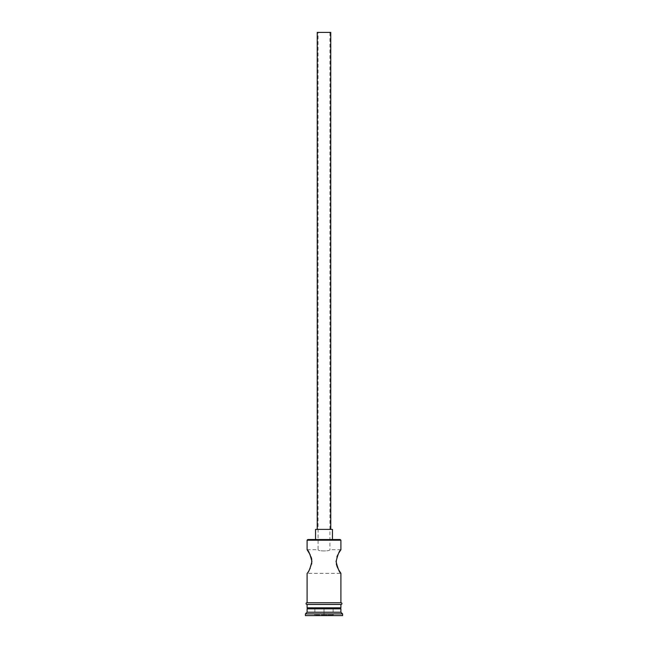 <?xml version="1.0" encoding="UTF-8"?>
<svg xmlns="http://www.w3.org/2000/svg" width="648" height="648" viewBox="0 0 648 648"><rect width="100%" height="100%" fill="white"/><g stroke="black" fill="none" stroke-linecap="round" stroke-linejoin="round"><path stroke-width="0.49" stroke-dasharray="3.24 2.43" d="M307.095 549.674L318.087 549.674L318.087 32.4L329.913 32.4L318.087 32.4M340.905 549.674L329.913 549.674C330.286 551.367 317.723 551.367 318.087 549.674C317.714 551.367 330.286 551.367 329.913 549.674L329.913 32.4M317.236 529.392L330.764 529.392L317.236 529.392M315.552 539.533L332.448 539.533L315.552 539.533M338.653 569.811L337.762 568.11M336.304 563.898L336.92 556.891M337.754 554.923L338.677 553.165M309.331 569.843L307.095 573.342L340.905 573.342M310.246 554.923L311.081 556.891M311.696 563.882L310.23 568.134M339.892 607.824L308.108 607.824L339.892 607.824M340.905 602.753L307.095 602.753L340.905 602.753M340.905 604.446L307.095 604.446L340.905 604.446M341.075 602.753L306.925 602.753M306.925 604.446L341.075 604.446M340.224 539.533L307.776 539.533M324 615.6L314.199 615.6L333.801 615.6L324 615.6L324 614.928L333.129 614.928L314.871 614.928L324 614.928L324 615.6M305.402 615.6L342.598 615.6M305.402 613.907L342.598 613.907M307.095 608.837L340.905 608.837M307.095 612.222L340.905 612.222M307.095 607.824L340.905 607.824M307.095 540.205L340.905 540.205M332.448 529.392L315.552 529.392M330.764 32.4L317.236 32.4M333.129 608.837L333.129 614.928L333.801 615.6L333.129 614.928L333.129 608.837L324 608.837L324 614.928L324 608.837L333.129 608.837M314.871 608.837L314.871 614.928L314.199 615.6L314.871 614.928L314.871 608.837L324 608.837L314.871 608.837"/><path stroke-width="0.97" d="M307.095 540.205L307.776 539.533L340.224 539.533L340.905 540.205L307.095 540.205L307.095 549.674L310.246 554.923M317.236 529.392L317.236 32.4L330.764 32.4L330.764 529.392M315.552 539.533L315.552 529.392L332.448 529.392L332.448 539.533M338.677 553.165L340.905 549.674C339.503 550.379 337.892 554.315 336.069 561.5C337.892 568.693 339.495 572.638 340.905 573.342L338.653 569.811M337.762 568.11L336.936 566.158M336.92 566.101L336.304 563.898M336.92 556.891L337.754 554.923M311.081 556.891L311.688 559.07M311.696 559.135L311.696 563.882M310.23 568.134L309.331 569.843M308.108 607.824L307.095 608.837L307.095 612.222L305.402 613.907L305.402 615.6L342.598 615.6L342.598 613.907L305.402 613.907M339.892 607.824L340.905 608.837L307.095 608.837M340.905 608.837L340.905 612.222L307.095 612.222M340.905 612.222L342.598 613.907M307.095 602.753L307.095 573.342C308.505 572.63 310.117 568.685 311.931 561.492C310.1 554.307 308.489 550.363 307.095 549.674M340.905 573.342L340.905 602.753M340.905 540.205L340.905 549.674M307.095 604.446L307.095 607.824L340.905 607.824L340.905 604.446M306.925 602.753L341.075 602.753A0.842 0.842 0 0 1 341.917 603.596A0.842 0.842 0 0 1 341.075 604.446L306.925 604.446A0.842 0.842 0 0 1 306.083 603.596A0.842 0.842 0 0 1 306.925 602.753"/></g></svg>
